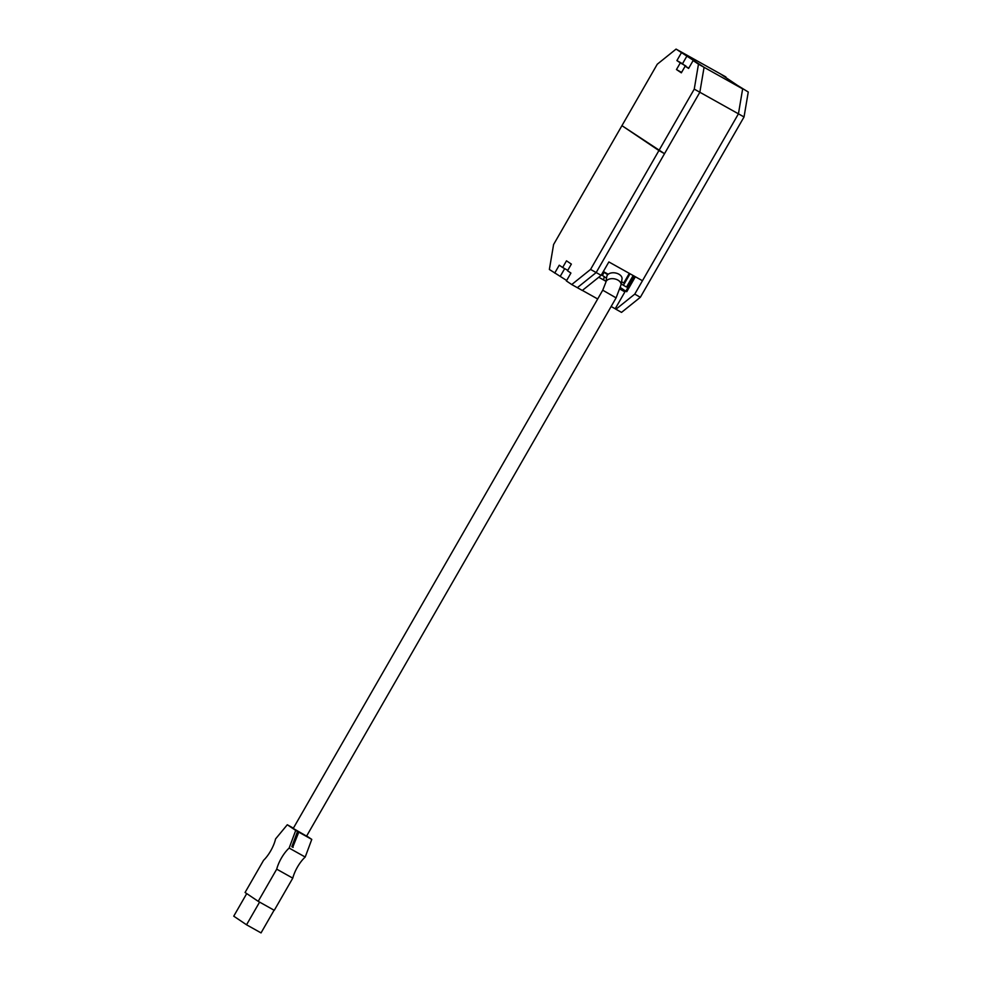 <?xml version="1.0" encoding="UTF-8"?>
<svg xmlns="http://www.w3.org/2000/svg" width="982" height="982" viewBox="0 0 982 982"><rect width="100%" height="100%" fill="white"/><g stroke="black" fill="none" stroke-linecap="round" stroke-linejoin="round"><path stroke-width="1.47" d="M676.082 49.1L657.265 64.223L621.937 125.659L664.519 153.683L699.847 92.247L704.069 67.304L699.847 92.247L738.439 113.826L634.753 294.134L640.35 297.276L744.037 116.956L738.439 113.826L742.65 88.883L704.069 67.304L676.082 49.1L725.87 76.94L720.272 73.81L742.65 88.883L738.439 113.826L642.461 280.729L608.865 261.936L601.144 275.341L596.172 272.554L577.355 287.677L596.172 272.554L664.519 153.683L658.922 150.553L694.249 89.117L699.847 92.247L596.172 272.554L590.563 269.424L658.922 150.553L621.937 125.659L553.59 244.53L549.368 269.473L566.663 280.484M603.623 279.98L604.188 276.629M619.986 289.125L624.908 291.887L615.198 308.765L611.135 306.494M582.387 290.414L597.682 298.97M601.144 275.341L582.326 290.463L571.745 284.547L590.563 269.424M598.762 277.255L605.992 281.306M623.828 282.89L629.302 273.364M634.753 294.134L615.935 309.256L615.198 308.765M640.35 297.276L621.532 312.386L615.935 309.256M744.037 116.956L748.259 92.013L737.298 85.274L748.259 92.013M634.433 276.237L625.829 291.2L626.762 291.715L635.366 276.752M606.52 278.201L602.371 275.414L604.151 272.321M625.829 291.2L620.44 287.566M630.039 273.782L623.423 285.296L626.528 287.039L633.157 275.525M623.423 285.296L621.201 283.81M607.698 274.727L603.23 271.707M603.341 271.535L608.202 274.26M621.557 281.724L624.515 283.381M297.767 833.816L296.822 833.288L298.368 833.178L292.796 847.073M306.679 835.977L311.773 839.401L305.206 857.041A20.033 7.598 -60.8 0 0 297.436 867.081A20.033 7.598 -60.8 0 0 292.771 878.141L276.715 869.156A20.033 7.598 119.2 0 1 281.38 858.108A20.033 7.598 119.2 0 1 289.15 848.055L295.717 830.416L287.296 824.757L275.574 838.923A20.033 7.598 119.2 0 1 263.569 860.318L245.07 892.478L258.217 901.329L276.715 869.156M293.078 846.95L292.39 846.521A20.966 7.954 -60.8 0 0 296.773 834.774L297.436 833.632M311.773 839.401L295.717 830.416M293.385 828.157L287.296 824.757M305.206 857.041L289.15 848.055M293.078 847.392L291.838 846.693L297.129 832.478L298.368 833.178M292.771 878.141L274.273 910.314L258.217 901.329M259.592 902.102L246.543 924.786L261.04 932.9L274.088 910.204M246.543 924.786L233.741 916.169L246.728 893.595M621.017 284.915A7.709 4.885 9.6 0 0 617.85 280.066A7.709 4.885 9.6 0 0 605.82 282.337L606.815 276.458A7.709 4.885 9.6 0 1 618.856 274.187A7.709 4.885 9.6 0 1 622.011 279.035L621.017 284.915L616.095 297.877L306.58 836.124L293.225 828.44L602.739 290.193L616.095 297.877M698.472 64.174L704.069 67.304L693.12 60.565L698.472 64.174L694.249 89.117M681.434 52.709L676.905 60.589L680.317 62.873L676.475 69.55L681.336 72.828L685.178 66.15L688.591 68.445L693.12 60.565M687.044 55.839L682.515 63.72L685.669 66.432M685.915 66.015L680.317 62.873M682.515 63.72L676.905 60.589M688.75 68.151L685.178 66.15M681.582 72.41L676.475 69.55M567.768 270.345L562.649 267.497L566.491 260.819L571.364 264.097L567.522 270.774L570.923 273.057L566.393 280.938L571.745 284.547M562.649 267.497L559.249 265.201L554.72 273.082M564.687 268.626L560.317 276.212M605.82 282.337L602.739 290.193"/></g></svg>
